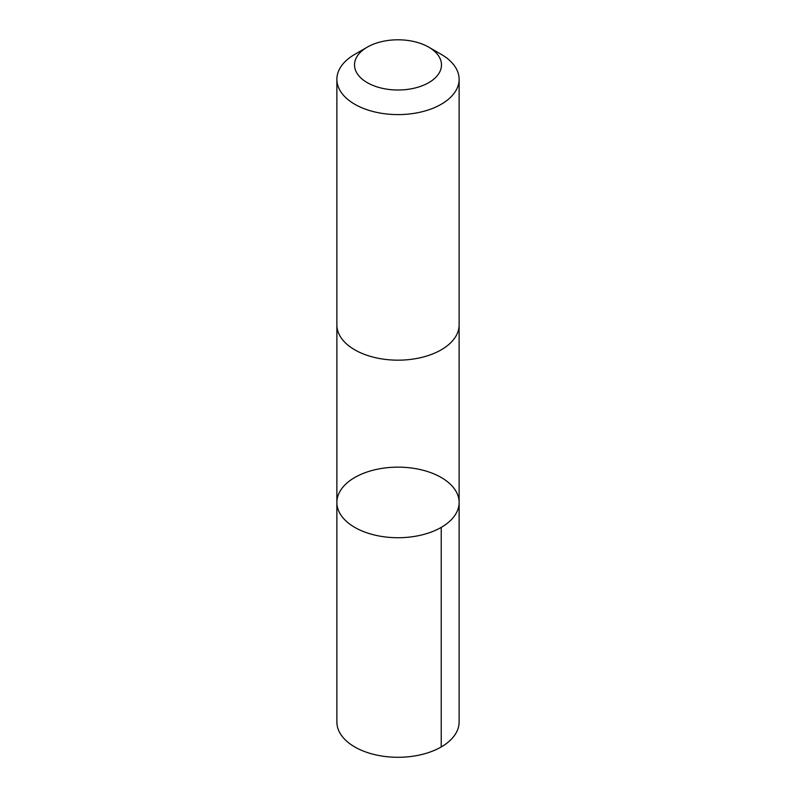 <?xml version="1.0" encoding="UTF-8"?>
<svg xmlns="http://www.w3.org/2000/svg" width="796" height="796" viewBox="0 0 796 796"><rect width="100%" height="100%" fill="white"/><g stroke="black" fill="none" stroke-linecap="round" stroke-linejoin="round"><path stroke-width="1.19" d="M344.29 485.6A61.123 35.283 180 0 1 413.054 468.237A61.123 35.283 180 0 1 459.123 502.445A61.123 35.283 180 0 1 398 537.728A61.123 35.283 180 0 1 336.877 502.445A61.123 35.283 180 0 1 344.29 485.6M336.877 722.002A61.123 35.293 0 0 0 382.946 756.2A61.123 35.293 0 0 0 451.71 738.847A61.123 35.293 0 0 0 459.123 722.002L459.123 502.445A61.123 35.283 180 0 1 398 537.728A61.123 35.283 180 0 1 336.877 502.445L336.877 722.002M367.255 47.153L354.777 54.357A61.123 35.293 0 0 0 336.877 79.311L336.877 324.877A61.123 35.293 0 0 0 382.946 359.086A61.123 35.293 0 0 0 451.71 341.723A61.123 35.293 0 0 0 459.123 324.877L459.123 79.311A61.123 35.293 0 0 0 441.223 54.357L428.745 47.153A43.482 25.104 0 0 0 367.255 47.153A43.482 25.104 0 0 0 371.981 85.013A43.482 25.104 0 0 0 436.208 76.884A43.482 25.104 0 0 0 428.745 47.153M336.877 79.311A61.123 35.293 0 0 0 382.946 113.51A61.123 35.293 0 0 0 451.71 96.157A61.123 35.293 0 0 0 459.123 79.311M441.223 527.39L441.223 746.947M336.887 325.415L336.877 502.445M459.113 325.415L459.123 502.445"/></g></svg>
